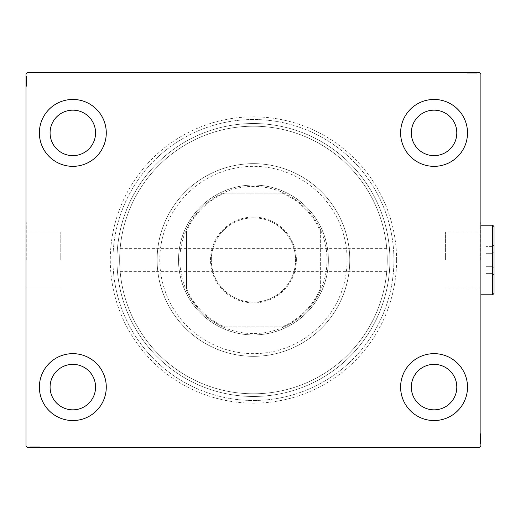 <?xml version="1.0" encoding="UTF-8"?>
<svg xmlns="http://www.w3.org/2000/svg" width="520" height="520" viewBox="0 0 520 520"><rect width="100%" height="100%" fill="white"/><g stroke="black" fill="none" stroke-linecap="round" stroke-linejoin="round"><path stroke-width="0.39" stroke-dasharray="2.6 1.95" d="M396.598 260A143.156 143.156 0 0 0 253.442 116.844A143.156 143.156 0 0 0 110.285 260A143.156 143.156 0 0 0 253.442 403.156A143.156 143.156 0 0 0 396.598 260M112.963 260A140.478 140.478 0 0 1 253.442 119.522A140.478 140.478 0 0 1 393.926 260A140.478 140.478 0 0 1 253.442 400.478A140.478 140.478 0 0 1 112.963 260A140.478 140.478 0 0 1 253.442 119.522A140.478 140.478 0 0 1 393.926 260A140.478 140.478 0 0 1 253.442 400.478A140.478 140.478 0 0 1 112.963 260M445.406 260L445.406 231.959L445.406 260M387.238 260C386.711 245.33 386.711 245.33 387.238 260C386.711 245.33 386.711 245.33 387.238 260A133.79 133.79 0 0 1 253.442 393.79A133.79 133.79 0 0 1 119.652 260C120.178 245.33 120.178 245.33 119.652 260C120.178 245.33 120.178 245.33 119.652 260A133.79 133.79 0 0 1 253.442 126.21A133.79 133.79 0 0 1 387.238 260C386.711 274.671 386.711 274.671 387.238 260C386.711 274.671 386.711 274.671 387.238 260A133.79 133.79 0 0 1 253.442 393.79A133.79 133.79 0 0 1 119.652 260A133.79 133.79 0 0 1 253.442 126.21A133.79 133.79 0 0 1 387.238 260A133.79 133.79 0 0 1 253.442 393.79A133.79 133.79 0 0 1 119.652 260C120.178 274.671 120.178 274.671 119.652 260C120.178 274.671 120.178 274.671 119.652 260A133.79 133.79 0 0 1 253.442 126.21A133.79 133.79 0 0 1 387.238 260A133.79 133.79 0 0 1 253.442 393.79A133.79 133.79 0 0 1 119.652 260A133.79 133.79 0 0 1 253.442 126.21A133.79 133.79 0 0 1 387.238 260M480.623 260L480.623 222.541L480.623 260M480.89 260L480.89 222.541L480.89 260M60.788 260L60.788 231.959L60.788 260M26.266 260L26.266 222.541L26.266 260M26 260L26 222.541L26 260M39.377 387.101A33.449 33.449 0 0 1 72.826 353.652A33.449 33.449 0 0 1 106.275 387.101A33.449 33.449 0 0 1 72.826 420.55A33.449 33.449 0 0 1 39.377 387.101A33.449 33.449 0 0 1 72.826 353.652A33.449 33.449 0 0 1 106.275 387.101A33.449 33.449 0 0 1 72.826 420.55A33.449 33.449 0 0 1 39.377 387.101A33.449 33.449 0 0 1 72.826 353.652A33.449 33.449 0 0 1 106.275 387.101A33.449 33.449 0 0 1 72.826 420.55A33.449 33.449 0 0 1 39.377 387.101M400.615 132.899A33.449 33.449 0 0 1 434.063 99.45A33.449 33.449 0 0 1 467.512 132.899A33.449 33.449 0 0 1 434.063 166.348A33.449 33.449 0 0 1 400.615 132.899A33.449 33.449 0 0 1 434.063 99.45A33.449 33.449 0 0 1 467.512 132.899A33.449 33.449 0 0 1 434.063 166.348A33.449 33.449 0 0 1 400.615 132.899A33.449 33.449 0 0 1 434.063 99.45A33.449 33.449 0 0 1 467.512 132.899A33.449 33.449 0 0 1 434.063 166.348A33.449 33.449 0 0 1 400.615 132.899M400.615 387.101A33.449 33.449 0 0 1 434.063 353.652A33.449 33.449 0 0 1 467.512 387.101A33.449 33.449 0 0 1 434.063 420.55A33.449 33.449 0 0 1 400.615 387.101A33.449 33.449 0 0 1 434.063 353.652A33.449 33.449 0 0 1 467.512 387.101A33.449 33.449 0 0 1 434.063 420.55A33.449 33.449 0 0 1 400.615 387.101A33.449 33.449 0 0 1 434.063 353.652A33.449 33.449 0 0 1 467.512 387.101A33.449 33.449 0 0 1 434.063 420.55A33.449 33.449 0 0 1 400.615 387.101M39.377 132.899A33.449 33.449 0 0 1 72.826 99.45A33.449 33.449 0 0 1 106.275 132.899A33.449 33.449 0 0 1 72.826 166.348A33.449 33.449 0 0 1 39.377 132.899A33.449 33.449 0 0 1 72.826 99.45A33.449 33.449 0 0 1 106.275 132.899A33.449 33.449 0 0 1 72.826 166.348A33.449 33.449 0 0 1 39.377 132.899A33.449 33.449 0 0 1 72.826 99.45A33.449 33.449 0 0 1 106.275 132.899A33.449 33.449 0 0 1 72.826 166.348A33.449 33.449 0 0 1 39.377 132.899M116.981 260A136.468 136.468 0 0 1 253.442 123.533A136.468 136.468 0 0 1 389.909 260A136.468 136.468 0 0 1 253.442 396.468A136.468 136.468 0 0 1 116.981 260A136.468 136.468 0 0 1 253.442 123.533A136.468 136.468 0 0 1 389.909 260A136.468 136.468 0 0 1 253.442 396.468A136.468 136.468 0 0 1 116.981 260M50.083 132.899A22.744 22.744 0 0 1 72.826 110.156A22.744 22.744 0 0 1 95.57 132.899A22.744 22.744 0 0 1 72.826 155.642A22.744 22.744 0 0 1 50.083 132.899M411.32 387.101A22.744 22.744 0 0 1 434.063 364.357A22.744 22.744 0 0 1 456.807 387.101A22.744 22.744 0 0 1 434.063 409.844A22.744 22.744 0 0 1 411.32 387.101M411.32 132.899A22.744 22.744 0 0 1 434.063 110.156A22.744 22.744 0 0 1 456.807 132.899A22.744 22.744 0 0 1 434.063 155.642A22.744 22.744 0 0 1 411.32 132.899M50.083 387.101A22.744 22.744 0 0 1 72.826 364.357A22.744 22.744 0 0 1 95.57 387.101A22.744 22.744 0 0 1 72.826 409.844A22.744 22.744 0 0 1 50.083 387.101M471.042 72.696L476.996 72.696L471.042 72.696L471.042 73.229L469.911 73.229L469.904 72.696L476.996 72.696L467.512 72.696L476.873 72.696L467.512 72.696L476.873 72.696L467.512 72.696L476.873 72.696L467.512 72.696L476.873 72.696L469.904 72.696L469.911 73.229L476.873 73.229L476.873 72.696L467.512 72.696L477.113 72.696L467.512 72.696L476.873 72.696L467.512 72.696L476.873 72.696L476.873 73.229L473.876 73.229L473.876 72.696L473.876 73.229L476.873 73.229L476.873 72.696L476.873 73.229L467.512 73.229L467.512 72.696L467.512 73.229L477.113 73.229L477.113 72.696L467.272 72.696L477.113 72.696L467.272 72.696L477.113 72.696L467.272 72.696L477.113 72.696L477.113 73.229L476.034 73.229L476.034 72.696L476.021 73.229L475.312 73.229L475.312 72.696M479.55 72.696L27.339 72.696L26 74.029L26 445.972L27.339 447.304L479.55 447.304L480.89 445.972L480.89 74.029L479.55 72.696M475.312 73.229L468.468 73.229L476.996 73.229L475.436 73.229L476.216 73.229L476.216 72.696L476.996 72.696L475.436 72.696L476.996 72.696L475.436 72.696L476.996 72.696L476.216 72.696L476.216 73.229L475.436 73.229L475.436 72.696L475.436 73.229L476.157 73.229L476.157 72.696L468.228 72.696L476.157 72.696L468.228 72.696L476.157 72.696L470.75 72.696L476.157 72.696L476.157 73.229L467.512 73.229L467.512 72.696L467.512 73.229L476.873 73.229L476.873 72.696L476.873 73.229L467.512 73.229L467.512 72.696L467.512 73.229L474.494 73.229L474.494 72.696M30.855 446.771L39.377 446.771L30.011 446.771L36.855 446.771L35.848 446.771L35.848 447.304L36.979 447.304L29.894 447.304L36.979 447.304L30.011 447.304L36.855 447.304L35.848 447.304L35.848 446.771L36.979 446.771L36.979 447.304L29.894 447.304L39.377 447.304L30.011 447.304L39.377 447.304L30.011 447.304L39.377 447.304L30.011 447.304L39.377 447.304L30.011 447.304L36.979 447.304L36.979 446.771L30.011 446.771L30.011 447.304L39.377 447.304L29.777 447.304L39.377 447.304L30.011 447.304L39.377 447.304L30.011 447.304L30.011 446.771L33.014 446.771L33.014 447.304L33.014 446.771L30.011 446.771L30.011 447.304L30.011 446.771L39.377 446.771L39.377 447.304L39.377 446.771L29.777 446.771L29.777 447.304L39.617 447.304L29.777 447.304L39.617 447.304L29.777 447.304L39.617 447.304L29.777 447.304L29.777 446.771L30.855 446.771L30.855 447.304M32.325 446.771L39.377 446.771L29.894 446.771L31.454 446.771L30.674 446.771L30.674 447.304L31.454 447.304L29.894 447.304L31.454 447.304L29.894 447.304L31.454 447.304L29.894 447.304L30.674 447.304L30.674 446.771L31.454 446.771L31.454 447.304L31.454 446.771L30.732 446.771L30.732 447.304L38.656 447.304L30.732 447.304L38.656 447.304L30.732 447.304L36.14 447.304L30.732 447.304L30.732 446.771L32.325 446.771L32.325 447.304M480.356 435.272L480.356 443.534L480.356 433.927L480.356 443.534L480.356 433.927L480.356 443.293L480.356 436.449L480.356 437.457L480.89 437.463L480.89 443.411L480.89 436.332L480.89 443.293L480.89 436.449L480.89 437.457L480.356 437.457L480.356 436.332L480.89 436.332L480.89 443.411L480.89 436.332L480.356 436.332L480.356 437.3L480.89 437.3L480.89 433.687L480.89 440.999L480.89 437.3L480.356 437.3L480.356 435.871L480.89 435.871L480.356 435.851L480.356 433.687L480.89 433.687L480.89 443.534L480.89 433.687L480.89 443.534L480.89 433.687L480.356 433.687L480.356 435.272L480.89 435.272M480.89 443.293L480.89 433.927L480.89 443.293L480.89 433.927L480.89 443.293L480.356 443.293L480.89 443.293M480.356 433.687L480.356 443.411L480.356 441.851L480.356 442.631L480.89 442.631L480.89 441.851L480.89 443.411L480.89 441.851L480.89 443.411L480.89 441.851L480.89 443.411L480.89 442.631L480.356 442.631L480.356 441.851L480.89 441.851L480.356 441.851L480.356 442.572L480.89 442.572L480.89 434.649L480.89 442.572L480.89 434.649L480.89 442.572L480.89 437.171L480.89 442.572L480.356 442.572L480.356 438.607L480.89 438.607L480.356 438.607L480.356 443.534L480.89 443.534L480.356 443.534L480.89 443.534L480.356 443.534L480.356 438.653L480.89 438.653L480.356 438.646L480.356 433.687L480.356 438.607L480.356 434.649L480.89 434.649L480.356 434.649L480.356 442.572L480.89 442.572L480.356 442.572L480.356 438.607L480.89 438.607L480.356 438.607L480.356 443.534L480.356 438.653L480.89 438.653L480.356 438.646L480.356 433.687L480.89 433.687M26.533 84.728L26.533 76.466L26.533 86.073L26.533 76.466L26.533 86.073L26.533 76.707L26.533 83.551L26.533 82.543L26 82.537L26 76.59L26 83.668L26 76.707L26 83.551L26 82.543L26.533 82.543L26.533 83.668L26 83.668L26 76.59L26 83.668L26.533 83.668L26.533 82.7L26 82.7L26 86.314L26 79.001L26 82.7L26.533 82.7L26.533 84.13L26 84.13L26.533 84.149L26.533 86.314L26 86.314L26 76.466L26 86.314L26 76.466L26 86.314L26.533 86.314L26.533 84.728L26 84.728M26 76.707L26 86.073L26 76.707L26 86.073L26 76.707L26.533 76.707L26 76.707M26.533 86.314L26.533 76.59L26.533 78.15L26.533 77.37L26 77.37L26 78.15L26 76.59L26 78.15L26 76.59L26 78.15L26 76.59L26 77.37L26.533 77.37L26.533 78.15L26 78.15L26.533 78.15L26.533 77.428L26 77.428L26 85.352L26 77.428L26 85.352L26 77.428L26 82.83L26 77.428L26.533 77.428L26.533 81.393L26 81.393L26.533 81.393L26.533 76.466L26 76.466L26.533 76.466L26 76.466L26.533 76.466L26.533 81.348L26 81.348L26.533 81.354L26.533 86.314L26.533 81.393L26.533 85.352L26 85.352L26.533 85.352L26.533 77.428L26 77.428L26.533 77.428L26.533 81.393L26 81.393L26.533 81.393L26.533 76.466L26.533 81.348L26 81.348L26.533 81.354L26.533 86.314L26 86.314M26.533 86.073L26 86.073L26.533 86.073M26.533 77.545L26 77.545M26.533 78.266L26 78.266M26.533 77.564L26 77.564M26.533 79.71L26 79.71L26.533 79.71M26.533 80.672L26.533 83.811L26.533 80.672L26 80.672L26 83.811L26 80.672L26 83.811L26 80.672L26.533 80.672L26.533 83.811L26 83.811L26.533 83.811L26.533 80.672L26 80.672L26.533 80.672M26.533 79.086L26 79.086M26.533 83.674L26 83.674M26.533 79.183L26.533 83.668L26.533 77.428L26.533 78.526L26 78.514L26.533 78.526L26.533 79.183L26 79.183M26.533 78.988L26 78.988L26.533 78.969M26.533 79.014L26 79.008M26.533 79.93L26 79.93M26.533 84.169L26 84.169M26.533 82.953L26 82.953M26.533 82.023L26 82.023M26.533 83.752L26 83.752M26.533 81.757L26 81.757M26.533 79.365L26 79.365L26 81.146L26 77.668L26 79.365L26.533 79.365M26.533 85.111L26 85.111L26 77.668L26 85.111L26.533 85.111M26.533 83.733L26 83.733M26.533 82.108L26 82.108M26.533 81.146L26 81.146L26.533 81.146M26.533 81.035L26 81.035M26.533 77.668L26 77.668M26.533 85.352L26 85.352M26.533 85.735L26 85.735M26.533 81.27L26 81.289M26.533 84.851L26 84.851M26.533 77.903L26 77.903M26.533 83.668L26.533 80.112L26.533 82.83L26 82.83L26.533 82.83L26.533 80.106L26 80.112L26.533 80.112L26.533 76.59L26 76.59L26.533 76.59L26.533 77.37L26.533 76.59L26 76.59L26.533 76.59L26.533 77.37L26 77.37L26.533 77.37L26.533 78.15L26 78.15L26.533 78.15L26.533 76.59L26.533 83.668L26 83.668M26.533 81.907L26 81.907M26.533 79.625L26 79.625M26.533 78.566L26 78.566M26.533 77.513L26 77.513M26.533 77.428L26 77.428L26.533 77.428L26.533 80.106L26.533 77.428M26.533 79.885L26 79.885M26.533 80.821L26 80.821M26.533 81.874L26 81.874M26.533 83.551L26 83.551L26.533 83.551M26.533 83.434L26 83.434M26.533 82.706L26 82.706M26.533 81.354L26 81.354M26.533 82.543L26 82.543M26.533 80.106L26 80.106L26.533 80.106M26.533 82.83L26 82.83M26.533 76.59L26.533 77.37L26 77.37L26.533 77.37L26.533 78.15L26.533 76.59L26 76.59M480.356 433.927L480.89 433.927L480.356 433.927M480.356 442.455L480.89 442.455M480.356 441.734L480.89 441.734M480.356 442.435L480.89 442.435M480.356 440.291L480.89 440.291L480.356 440.291M480.356 439.329L480.356 436.189L480.356 439.329L480.89 439.329L480.89 436.189L480.89 439.329L480.89 436.189L480.89 439.329L480.356 439.329L480.356 436.189L480.89 436.189L480.356 436.189L480.356 439.329L480.89 439.329L480.356 439.329M480.356 440.915L480.89 440.915M480.356 436.325L480.89 436.325M480.356 440.817L480.356 436.332L480.356 442.572L480.356 441.474L480.89 441.487L480.356 441.474L480.356 440.817L480.89 440.817M480.356 441.012L480.89 441.012L480.356 441.031M480.356 440.986L480.89 440.993M480.356 440.07L480.89 440.07M480.356 435.832L480.89 435.832M480.356 437.047L480.89 437.047M480.356 437.976L480.89 437.976M480.356 436.248L480.89 436.248M480.356 438.243L480.89 438.243M480.356 440.635L480.89 440.635L480.89 438.854L480.89 442.332L480.89 440.635L480.356 440.635M480.356 434.889L480.89 434.889L480.89 442.332L480.89 434.889L480.356 434.889M480.356 436.267L480.89 436.267M480.356 437.892L480.89 437.892M480.356 438.854L480.89 438.854L480.356 438.854M480.356 438.965L480.89 438.965M480.356 442.332L480.89 442.332M480.356 434.649L480.89 434.649M480.356 434.265L480.89 434.265M480.356 438.731L480.89 438.711M480.356 435.149L480.89 435.149M480.356 442.098L480.89 442.098M480.356 436.332L480.356 439.887L480.356 437.171L480.89 437.171L480.356 437.171L480.356 439.894L480.89 439.887L480.356 439.887L480.356 443.411L480.89 443.411L480.356 443.411L480.356 442.631L480.356 443.411L480.89 443.411L480.356 443.411L480.356 442.631L480.89 442.631L480.356 442.631L480.356 441.851L480.89 441.851L480.356 441.851L480.356 443.411L480.356 436.332L480.89 436.332M480.356 438.094L480.89 438.094M480.356 440.375L480.89 440.375M480.356 441.435L480.89 441.435M480.356 442.488L480.89 442.488M480.356 442.572L480.89 442.572L480.356 442.572L480.356 439.894L480.356 442.572M480.356 440.115L480.89 440.115M480.356 439.179L480.89 439.179M480.356 438.126L480.89 438.126M480.356 436.449L480.89 436.449L480.356 436.449M480.356 436.566L480.89 436.566M480.356 437.294L480.89 437.294M480.356 438.646L480.89 438.646M480.356 437.457L480.89 437.457M480.356 439.894L480.89 439.894L480.356 439.894M480.356 437.171L480.89 437.171M480.356 443.411L480.356 442.631L480.89 442.631L480.356 442.631L480.356 441.851L480.356 443.411L480.89 443.411M31.577 446.771L31.577 447.304M30.869 446.771L30.869 447.304M37.434 446.771L29.777 446.771L39.377 446.771L39.377 447.304L39.377 446.771L39.377 447.304L39.377 446.771L39.377 447.304L39.377 446.771L39.377 447.304L39.377 446.771L39.377 447.304L39.377 446.771L39.377 447.304L39.377 446.771L39.377 447.304L39.377 446.771L39.377 447.304L39.377 446.771L30.011 446.771L30.011 447.304L30.011 446.771L30.011 447.304L30.011 446.771L36.979 446.771L36.004 446.771L36.01 447.304L36.004 446.771L37.434 446.771L37.434 447.304M33.976 446.771L37.121 446.771L33.976 446.771L33.976 447.304L37.121 447.304L33.976 447.304L37.121 447.304L33.976 447.304L33.976 446.771L37.121 446.771L37.121 447.304L37.121 446.771L33.976 446.771L33.976 447.304L33.976 446.771M32.396 446.771L32.396 447.304M31.818 446.771L31.818 447.304M39.617 446.771L30.732 446.771L36.979 446.771L32.312 446.771L32.292 447.304L32.305 446.771L30.732 446.771L34.703 446.771L34.697 447.304L34.703 446.771L29.777 446.771L29.777 447.304L29.777 446.771L34.658 446.771L34.658 447.304L34.658 446.771L39.617 446.771L39.617 447.304L39.617 446.771L34.697 446.771L38.656 446.771L38.656 447.304L38.656 446.771L37.473 446.771L37.46 447.304L37.473 446.771L38.656 446.771L30.732 446.771L30.732 447.304L30.732 446.771L34.703 446.771L34.697 447.304L34.703 446.771L29.777 446.771L34.658 446.771L34.658 447.304L34.658 446.771L39.617 446.771L39.617 447.304M33.241 446.771L33.241 447.304M38.032 446.771L38.032 447.304M36.264 446.771L36.264 447.304M35.328 446.771L35.328 447.304M30.011 446.771L30.011 447.304L30.011 446.771M32.273 446.771L32.273 447.304M37.056 446.771L37.056 447.304L35.419 447.304L37.044 447.304L37.044 446.771M35.068 446.771L35.068 447.304M32.669 446.771L32.669 447.304L34.456 447.304L30.973 447.304L32.669 447.304L32.669 446.771M38.422 446.771L38.422 447.304L30.973 447.304L38.422 447.304L38.422 446.771M35.419 446.771L35.419 447.304M34.456 446.771L34.456 447.304L34.456 446.771M34.346 446.771L34.346 447.304M30.973 446.771L30.973 447.304M38.656 446.771L38.656 447.304M39.039 446.771L39.039 447.304M34.58 446.771L34.593 447.304M38.155 446.771L38.155 447.304M31.213 446.771L31.213 447.304M33.014 446.771L33.014 447.304L33.014 446.771M35.848 446.771L33.416 446.771L36.14 446.771L36.14 447.304L36.14 446.771L33.41 446.771L33.416 447.304L33.416 446.771L29.894 446.771L29.894 447.304L29.894 446.771L30.674 446.771L29.894 446.771L29.894 447.304L29.894 446.771L30.674 446.771L30.674 447.304L30.674 446.771L31.454 446.771L31.454 447.304L31.454 446.771L29.894 446.771L36.979 446.771L36.979 447.304L36.979 446.771L35.848 446.771L35.848 447.304M35.217 446.771L35.217 447.304M32.929 446.771L32.929 447.304M31.87 446.771L31.87 447.304M30.823 446.771L30.823 447.304M30.732 446.771L30.732 447.304L30.732 446.771L33.41 446.771L30.732 446.771M31.837 446.771L31.837 447.304M32.487 446.771L32.487 447.304M33.196 446.771L33.196 447.304M34.125 446.771L34.125 447.304M35.184 446.771L35.184 447.304M36.855 446.771L36.855 447.304L36.855 446.771M36.745 446.771L36.745 447.304M36.017 446.771L36.017 447.304M34.664 446.771L34.664 447.304M33.41 446.771L33.41 447.304L33.41 446.771M36.14 446.771L36.14 447.304M29.894 446.771L30.674 446.771L30.674 447.304L30.674 446.771L31.454 446.771L29.894 446.771L29.894 447.304M472.914 73.229L469.768 73.229L472.914 73.229L472.914 72.696L469.768 72.696L472.914 72.696L469.768 72.696L472.914 72.696L472.914 73.229L469.768 73.229L469.768 72.696L469.768 73.229L472.914 73.229L472.914 72.696L472.914 73.229M474.494 73.229L467.512 73.229L467.512 72.696L467.512 73.229L476.873 73.229L476.873 72.696L476.873 73.229L469.904 73.229L470.886 73.229L470.88 72.696L470.886 73.229L469.456 73.229L469.456 72.696M469.456 73.229L477.113 73.229L475.066 73.229L475.066 72.696L475.053 73.229L474.591 73.229L474.591 72.696M474.591 73.229L472.186 73.229L472.186 72.696L472.186 73.229L477.113 73.229L477.113 72.696L477.113 73.229L472.231 73.229L472.231 72.696L472.231 73.229L467.272 73.229L467.272 72.696L467.272 73.229L472.186 73.229L468.228 73.229L468.228 72.696L468.228 73.229L469.417 73.229L469.43 72.696L469.417 73.229L468.228 73.229L476.157 73.229L476.157 72.696L476.157 73.229L472.186 73.229L472.186 72.696L472.186 73.229L477.113 73.229L472.231 73.229L472.231 72.696L472.231 73.229L467.272 73.229L467.272 72.696M467.272 73.229L474.572 73.229L474.565 72.696L474.578 73.229L476.873 73.229L476.873 72.696L476.873 73.229L467.512 73.229L467.512 72.696L467.512 73.229L474.617 73.229L474.617 72.696M473.649 73.229L473.649 72.696M468.851 73.229L468.851 72.696M470.626 73.229L470.626 72.696M471.556 73.229L471.556 72.696M474.617 73.229L467.512 73.229L467.512 72.696L467.512 73.229L476.873 73.229L476.873 72.696L476.873 73.229L467.512 73.229L467.512 72.696L467.512 73.229L469.833 73.229L469.833 72.696M469.833 73.229L471.822 73.229L471.822 72.696M471.822 73.229L474.214 73.229L474.214 72.696L472.433 72.696L475.917 72.696L474.214 72.696L474.214 73.229L476.873 73.229L476.873 72.696L476.873 73.229L467.512 73.229L467.844 72.696M472.543 73.229L475.917 73.229L472.543 73.229L472.543 72.696M467.844 73.229L472.31 73.229L468.468 73.229L468.468 72.696L475.917 72.696L468.468 72.696L468.468 73.229L475.917 73.229L475.917 72.696L475.917 73.229L472.31 73.229L472.31 72.696L472.31 73.229L476.873 73.229L476.873 72.696L476.873 73.229L473.876 73.229L473.876 72.696L473.876 73.229L476.873 73.229L476.873 72.696L476.873 73.229L467.512 73.229L467.512 72.696L467.512 73.229L476.873 73.229L476.873 72.696L476.873 73.229L470.028 73.229L470.028 72.696L470.028 73.229L471.036 73.229L471.036 72.696L471.036 73.229L469.911 73.229L470.145 72.696M469.846 73.229L469.846 72.696M471.471 73.229L471.471 72.696M472.433 73.229L472.433 72.696L472.433 73.229M470.145 73.229L476.157 73.229L476.157 72.696L476.157 73.229L474.403 73.229L474.403 72.696M468.228 73.229L468.228 72.696M468.468 73.229L468.468 72.696L468.468 73.229M475.917 73.229L475.917 72.696M468.735 73.229L468.735 72.696M475.676 73.229L475.676 72.696M470.75 73.229L470.75 72.696L470.75 73.229L476.157 73.229L470.75 73.229L470.75 72.696M471.673 73.229L471.673 72.696M472.297 73.229L472.297 72.696M473.96 73.229L473.96 72.696M475.02 73.229L475.02 72.696M476.996 73.229L475.436 73.229L476.996 73.229L476.996 72.696L476.996 73.229L476.216 73.229L476.996 73.229L476.996 72.696L476.996 73.229L476.216 73.229L476.216 72.696L476.216 73.229L475.436 73.229L475.436 72.696L475.436 73.229L476.996 73.229L473.473 73.229L473.473 72.696L473.473 73.229L476.996 73.229L476.996 72.696M476.067 73.229L476.067 72.696M474.403 73.229L473.694 73.229L473.694 72.696M473.694 73.229L472.758 73.229L472.758 72.696M472.758 73.229L471.705 73.229L471.705 72.696M471.705 73.229L471.042 73.229M470.873 73.229L470.873 72.696M472.225 73.229L472.225 72.696M473.479 73.229L473.479 72.696L473.479 73.229M476.216 73.229L476.216 72.696L476.216 73.229M289.204 346.554A93.652 93.652 0 0 1 166.888 295.763A93.652 93.652 0 0 1 217.685 173.446A93.652 93.652 0 0 1 340.002 224.237A93.652 93.652 0 0 1 289.204 346.554M216.658 170.969A96.33 96.33 0 0 0 164.417 296.784A96.33 96.33 0 0 0 290.225 349.031A96.33 96.33 0 0 1 164.417 296.784A96.33 96.33 0 0 1 216.658 170.969A96.33 96.33 0 0 1 342.472 223.217A96.33 96.33 0 0 1 290.225 349.031A96.33 96.33 0 0 0 342.472 223.217A96.33 96.33 0 0 0 216.658 170.969M224.835 190.756A74.925 74.925 0 0 1 322.692 231.394A74.925 74.925 0 0 1 282.055 329.245A74.925 74.925 0 0 1 184.197 288.606A74.925 74.925 0 0 1 224.835 190.756A74.925 74.925 0 0 1 322.692 231.394A74.925 74.925 0 0 1 282.055 329.245A74.925 74.925 0 0 1 184.197 288.606A74.925 74.925 0 0 1 224.835 190.756M201.338 133.874A136.468 136.468 0 0 0 127.316 312.111A136.468 136.468 0 0 0 305.552 386.126A136.468 136.468 0 0 0 379.568 207.889A136.468 136.468 0 0 0 201.338 133.874A136.468 136.468 0 0 0 127.316 312.111A136.468 136.468 0 0 0 305.552 386.126A136.468 136.468 0 0 0 379.568 207.889A136.468 136.468 0 0 0 201.338 133.874M199.803 130.162A140.478 140.478 0 0 0 123.611 313.644A140.478 140.478 0 0 0 307.086 389.838A140.478 140.478 0 0 0 383.279 206.356A140.478 140.478 0 0 0 199.803 130.162A140.478 140.478 0 0 0 123.611 313.644A140.478 140.478 0 0 0 307.086 389.838A140.478 140.478 0 0 0 383.279 206.356A140.478 140.478 0 0 0 199.803 130.162M296.394 260A42.945 42.945 0 0 0 253.442 217.055A42.945 42.945 0 0 0 210.496 260A42.945 42.945 0 0 0 253.442 302.945A42.945 42.945 0 0 0 296.394 260M211.302 260A42.146 42.146 0 0 1 253.442 217.854A42.146 42.146 0 0 1 295.588 260A42.146 42.146 0 0 1 253.442 302.146A42.146 42.146 0 0 1 211.302 260A42.146 42.146 0 0 1 253.442 217.854A42.146 42.146 0 0 1 295.588 260A42.146 42.146 0 0 1 253.442 302.146A42.146 42.146 0 0 1 211.302 260M320.339 231.322L320.339 229.346A73.587 73.587 0 0 1 222.787 326.898A73.587 73.587 0 0 1 222.787 193.102L284.102 193.102A73.587 73.587 0 0 1 320.339 229.346L320.339 288.678A72.781 72.781 0 0 1 282.12 326.898L224.77 326.898A72.781 72.781 0 0 1 186.55 288.678L186.55 231.322A72.781 72.781 0 0 1 224.77 193.102L282.12 193.102A72.781 72.781 0 0 1 320.339 231.322L320.339 288.678M178.522 260A74.925 74.925 0 0 0 253.442 334.925A74.925 74.925 0 0 0 328.367 260A74.925 74.925 0 0 1 253.442 334.925A74.925 74.925 0 0 1 178.522 260A74.925 74.925 0 0 1 253.442 185.075A74.925 74.925 0 0 1 328.367 260A74.925 74.925 0 0 0 253.442 185.075A74.925 74.925 0 0 0 178.522 260M224.77 193.102L222.787 193.102A73.587 73.587 0 0 1 284.102 193.102L282.12 193.102M186.55 288.678L186.55 231.322M282.12 326.898L224.77 326.898M186.55 290.654A73.587 73.587 0 0 0 222.787 326.898M320.339 229.346A73.587 73.587 0 0 0 284.102 193.102M222.787 193.102A73.587 73.587 0 0 0 186.55 229.346M284.102 326.898A73.587 73.587 0 0 0 320.339 290.654M492.661 294.788L494 293.449L494 226.551L494 260L494 226.551L492.661 225.212L492.661 294.788L492.661 225.212L492.661 294.788L480.89 294.788M494 252.531L494 274.937L494 245.063L494 252.531L492.661 253.305L492.661 273.39L492.661 246.61L492.661 253.305L494 252.531L494 267.469L492.661 266.695L494 267.469L494 274.937L494 245.063L492.661 246.61L492.661 273.39L494 274.937L492.661 273.39L492.661 246.61L485.973 246.61L485.973 253.305L492.661 253.305L494 252.531L492.661 253.305L485.973 253.305L485.973 266.695L492.661 266.695L494 267.469L492.661 266.695L485.973 266.695L485.973 273.39L492.661 273.39L485.973 273.39L485.973 246.61L492.661 246.61L494 245.063L494 252.531M485.973 266.695L492.661 266.695L485.973 266.695L485.973 253.305L492.661 253.305L485.973 253.305L485.973 266.695M485.973 246.61L485.973 253.305L485.973 246.61M26.533 79.84L26 79.84M26.533 79.749L26 79.749M26.533 81.425L26 81.425M26.533 80.581L26 80.581M480.356 440.161L480.89 440.161M480.356 440.251L480.89 440.251M480.356 438.575L480.89 438.575M480.356 439.419L480.89 439.419M33.15 446.771L33.15 447.304M33.053 446.771L33.053 447.304M34.736 446.771L34.736 447.304M33.891 446.771L33.891 447.304M32.312 446.771L32.312 447.304M473.74 73.229L473.74 72.696M473.831 73.229L473.831 72.696M472.154 73.229L472.154 72.696M472.999 73.229L472.999 72.696M474.572 73.229L474.572 72.696M386.75 248.625L120.14 248.625M445.406 231.959L480.623 231.959L445.406 231.959M60.788 231.959L26.266 231.959L60.788 231.959M60.788 288.041L26.266 288.041L60.788 288.041M120.14 271.375L386.75 271.375M445.406 288.041L480.623 288.041L445.406 288.041M492.661 225.212L480.89 225.212"/><path stroke-width="0.78" d="M39.377 387.101A33.449 33.449 0 0 1 72.826 353.652A33.449 33.449 0 0 1 106.275 387.101A33.449 33.449 0 0 1 72.826 420.55A33.449 33.449 0 0 1 39.377 387.101M400.615 132.899A33.449 33.449 0 0 1 434.063 99.45A33.449 33.449 0 0 1 467.512 132.899A33.449 33.449 0 0 1 434.063 166.348A33.449 33.449 0 0 1 400.615 132.899M400.615 387.101A33.449 33.449 0 0 1 434.063 353.652A33.449 33.449 0 0 1 467.512 387.101A33.449 33.449 0 0 1 434.063 420.55A33.449 33.449 0 0 1 400.615 387.101M39.377 132.899A33.449 33.449 0 0 1 72.826 99.45A33.449 33.449 0 0 1 106.275 132.899A33.449 33.449 0 0 1 72.826 166.348A33.449 33.449 0 0 1 39.377 132.899M50.083 132.899A22.744 22.744 0 0 1 72.826 110.156A22.744 22.744 0 0 1 95.57 132.899A22.744 22.744 0 0 1 72.826 155.642A22.744 22.744 0 0 1 50.083 132.899M411.32 387.101A22.744 22.744 0 0 1 434.063 364.357A22.744 22.744 0 0 1 456.807 387.101A22.744 22.744 0 0 1 434.063 409.844A22.744 22.744 0 0 1 411.32 387.101M411.32 132.899A22.744 22.744 0 0 1 434.063 110.156A22.744 22.744 0 0 1 456.807 132.899A22.744 22.744 0 0 1 434.063 155.642A22.744 22.744 0 0 1 411.32 132.899M50.083 387.101A22.744 22.744 0 0 1 72.826 364.357A22.744 22.744 0 0 1 95.57 387.101A22.744 22.744 0 0 1 72.826 409.844A22.744 22.744 0 0 1 50.083 387.101M479.55 72.696L27.339 72.696L26 74.029L26 445.972L27.339 447.304L479.55 447.304L480.89 445.972L480.89 74.029L479.55 72.696M492.661 225.212L494 226.551L494 293.449L492.661 294.788L492.661 225.212L480.89 225.212M492.661 294.788L480.89 294.788"/></g></svg>
